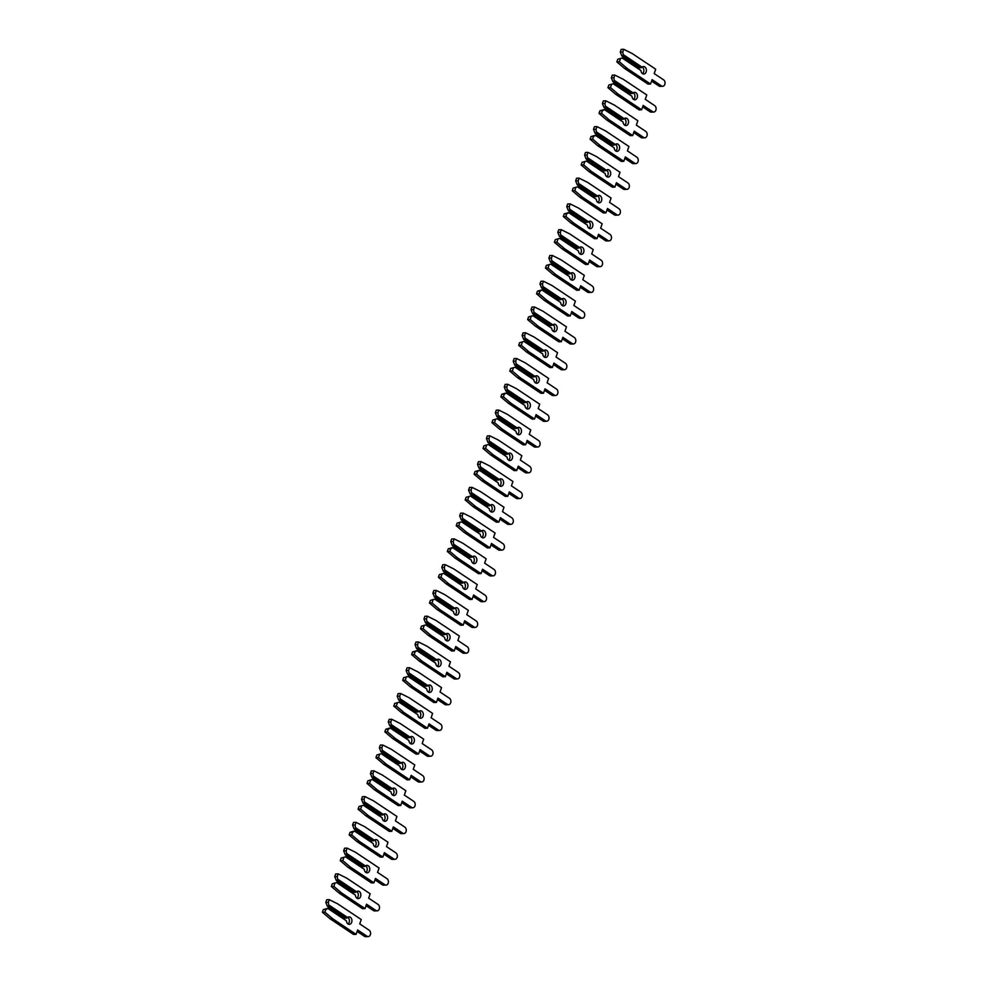 <?xml version="1.0" encoding="UTF-8"?>
<svg xmlns="http://www.w3.org/2000/svg" width="986" height="986" viewBox="0 0 986 986"><rect width="100%" height="100%" fill="white"/><g stroke="black" fill="none" stroke-linecap="round" stroke-linejoin="round"><path stroke-width="1.48" d="M642.268 67.023A3.734 2.748 -92.1 0 1 642.28 67.036A3.734 2.748 -92.1 0 1 643.858 70.289A3.734 2.748 -92.1 0 1 642.515 73.654A3.734 2.748 -92.1 0 1 640.925 70.524L622.647 57.854L617.766 59.259L616.854 61.908L624.582 68.478L648.024 84.106L650.563 84.007L652.079 79.632L661.507 85.918A3.377 2.477 87.9 0 0 662.678 86.263A3.377 2.477 87.9 0 0 664.995 83.613A3.377 2.477 87.9 0 0 663.603 79.854L654.186 73.58L655.702 69.193L632.26 53.564L623.719 49.3L622.807 51.95L623.312 55.919L621.846 55.968L620.268 52.048L622.807 51.95M623.312 55.919L641.073 67.751L642.083 67.184A3.734 2.748 -92.1 0 1 643.525 66.555A3.734 2.748 -92.1 0 1 644.819 66.937A3.734 2.748 -92.1 0 1 646.36 71.091A3.734 2.748 -92.1 0 1 643.796 74.024A3.734 2.748 -92.1 0 1 642.502 73.642M641.073 67.751L639.606 67.812L621.846 55.968M623.719 49.3L621.18 49.399L620.268 52.048M651.586 81.086L658.968 86.004A3.377 2.477 87.9 0 0 660.139 86.361L662.678 86.263M622.647 57.854L617.766 59.259M623.571 54.834L642.083 67.184M640.925 70.524L622.412 58.186M620.305 59.16L619.393 61.81L627.121 68.391L650.563 84.007M619.393 61.81L616.854 61.908M627.121 68.391L624.582 68.478M633.345 92.795A3.734 2.748 -92.1 0 1 633.357 92.807A3.734 2.748 -92.1 0 1 634.935 96.061A3.734 2.748 -92.1 0 1 633.591 99.413A3.734 2.748 -92.1 0 1 632.001 96.295L613.723 83.613L608.843 85.03L607.931 87.68L615.658 94.249L639.101 109.877L641.639 109.779L643.168 105.403L652.584 111.677A3.377 2.477 87.9 0 0 653.755 112.034A3.377 2.477 87.9 0 0 656.072 109.384A3.377 2.477 87.9 0 0 654.679 105.625L645.263 99.339L646.779 94.964L623.337 79.336L614.796 75.072L613.884 77.721L614.389 81.69L612.922 81.739L611.345 77.808L613.884 77.721M614.389 81.69L632.149 93.522L633.16 92.943A3.734 2.748 -92.1 0 1 634.602 92.327A3.734 2.748 -92.1 0 1 635.896 92.709A3.734 2.748 -92.1 0 1 637.437 96.862A3.734 2.748 -92.1 0 1 634.873 99.796A3.734 2.748 -92.1 0 1 633.579 99.413M632.149 93.522L630.683 93.584L612.922 81.739M614.796 75.072L612.257 75.158L611.345 77.808M642.662 106.845L650.045 111.775A3.377 2.477 87.9 0 0 651.228 112.121L653.755 112.034M613.723 83.613L608.843 85.03M614.648 80.606L633.16 92.943M632.001 96.295L613.489 83.958M611.382 84.932L610.47 87.581L618.197 94.151L641.639 109.779M610.47 87.581L607.931 87.68M618.197 94.151L615.658 94.249M624.421 118.566A3.734 2.748 -92.1 0 1 624.434 118.566A3.734 2.748 -92.1 0 1 626.011 121.833A3.734 2.748 -92.1 0 1 624.668 125.185M605.466 107.449L623.226 119.294L624.237 118.714A3.734 2.748 -92.1 0 1 625.679 118.086A3.734 2.748 -92.1 0 1 626.973 118.48A3.734 2.748 -92.1 0 1 628.513 122.634A3.734 2.748 -92.1 0 1 625.95 125.567A3.734 2.748 -92.1 0 1 624.656 125.173A3.734 2.748 -92.1 0 1 623.078 122.067L604.8 109.384L599.919 110.789L599.007 113.439L606.735 120.021L630.177 135.637L632.716 135.55L634.245 131.163L643.661 137.448A3.377 2.477 87.9 0 0 644.844 137.793A3.377 2.477 87.9 0 0 647.149 135.144A3.377 2.477 87.9 0 0 645.756 131.397L636.34 125.111L637.856 120.736L614.414 105.108L605.872 100.831L604.96 103.481L605.466 107.449L603.999 107.511L602.421 103.579L604.96 103.481M623.226 119.294L621.759 119.343L603.999 107.511M605.872 100.831L603.333 100.929L602.421 103.579M633.739 132.617L641.122 137.547A3.377 2.477 87.9 0 0 642.305 137.892L644.844 137.793M604.8 109.384L602.458 110.703L599.919 110.789M605.724 106.377L624.237 118.714M623.078 122.067L604.566 109.729M602.458 110.703L601.546 113.353L609.274 119.922L632.716 135.55M601.546 113.353L599.007 113.439M609.274 119.922L606.735 120.021M615.498 144.326A3.734 2.748 -92.1 0 1 615.51 144.338A3.734 2.748 -92.1 0 1 617.1 147.592A3.734 2.748 -92.1 0 1 615.745 150.957M596.542 133.221L614.303 145.065L615.313 144.486A3.734 2.748 -92.1 0 1 616.755 143.857A3.734 2.748 -92.1 0 1 618.049 144.239A3.734 2.748 -92.1 0 1 619.59 148.393A3.734 2.748 -92.1 0 1 617.026 151.326A3.734 2.748 -92.1 0 1 615.732 150.944A3.734 2.748 -92.1 0 1 614.155 147.838L595.877 135.156L590.996 136.561L590.084 139.211L597.812 145.78L621.266 161.408L623.793 161.322L625.321 156.934L634.737 163.22A3.377 2.477 87.9 0 0 635.921 163.565A3.377 2.477 87.9 0 0 638.225 160.915A3.377 2.477 87.9 0 0 636.833 157.168L627.416 150.883L628.932 146.495L605.49 130.879L596.949 126.602L596.037 129.252L596.542 133.221L595.076 133.283L593.498 129.351L596.037 129.252M614.303 145.065L612.836 145.115L595.076 133.283M596.949 126.602L594.41 126.701L593.498 129.351M624.816 158.389L632.199 163.306A3.377 2.477 87.9 0 0 633.382 163.664L635.921 163.565M595.877 135.156L593.535 136.475L590.996 136.561M596.801 132.149L615.313 144.486M614.155 147.838L595.643 135.489M593.535 136.475L592.623 139.112L600.351 145.694L623.793 161.322M592.623 139.112L590.084 139.211M600.351 145.694L597.812 145.78M606.575 170.097A3.734 2.748 -92.1 0 1 606.587 170.11A3.734 2.748 -92.1 0 1 608.177 173.363A3.734 2.748 -92.1 0 1 606.821 176.716A3.734 2.748 -92.1 0 1 605.231 173.598L586.953 160.928L582.073 162.333L581.161 164.982L588.889 171.552L612.343 187.18L614.882 187.081L616.398 182.706L625.814 188.992A3.377 2.477 87.9 0 0 626.997 189.337A3.377 2.477 87.9 0 0 629.302 186.687A3.377 2.477 87.9 0 0 627.909 182.928L618.493 176.654L620.009 172.267L596.567 156.638L588.026 152.374L587.114 155.024L587.619 158.992L586.165 159.042L584.575 155.11L587.114 155.024M587.619 158.992L605.379 170.824L606.39 170.245A3.734 2.748 -92.1 0 1 607.832 169.629A3.734 2.748 -92.1 0 1 609.126 170.011A3.734 2.748 -92.1 0 1 610.667 174.165A3.734 2.748 -92.1 0 1 608.103 177.098A3.734 2.748 -92.1 0 1 606.809 176.716M605.379 170.824L603.925 170.886L586.165 159.042M588.026 152.374L585.487 152.46L584.575 155.11M615.893 184.16L623.275 189.078A3.377 2.477 87.9 0 0 624.458 189.435L626.997 189.337M586.953 160.928L582.073 162.333M587.878 157.908L606.39 170.245M605.231 173.598L586.719 161.26M584.612 162.234L583.7 164.884L591.427 171.453L614.882 187.081M583.7 164.884L581.161 164.982M591.427 171.453L588.889 171.552M597.652 195.869A3.734 2.748 -92.1 0 1 597.664 195.869A3.734 2.748 -92.1 0 1 599.254 199.135A3.734 2.748 -92.1 0 1 597.898 202.487A3.734 2.748 -92.1 0 1 596.308 199.369L578.03 186.687L573.149 188.104L572.237 190.754L579.965 197.323L603.42 212.951L605.959 212.853L607.475 208.477L616.891 214.751A3.377 2.477 87.9 0 0 618.074 215.108A3.377 2.477 87.9 0 0 620.379 212.446A3.377 2.477 87.9 0 0 618.986 208.699L609.57 202.413L611.086 198.038L587.644 182.41L579.102 178.146L578.19 180.795L578.696 184.764L577.241 184.813L575.651 180.882L578.19 180.795M578.696 184.764L596.456 196.596L597.467 196.017A3.734 2.748 -92.1 0 1 598.909 195.388A3.734 2.748 -92.1 0 1 600.203 195.783A3.734 2.748 -92.1 0 1 601.743 199.936A3.734 2.748 -92.1 0 1 599.18 202.869A3.734 2.748 -92.1 0 1 597.886 202.475M596.456 196.596L595.002 196.645L577.241 184.813M579.102 178.146L576.563 178.232L575.651 180.882M606.969 209.919L614.352 214.849A3.377 2.477 87.9 0 0 615.535 215.194L618.074 215.108M578.03 186.687L573.149 188.104M578.955 183.679L597.467 196.017M596.308 199.369L577.796 187.032M575.688 188.006L574.776 190.655L582.504 197.225L605.959 212.853M574.776 190.655L572.237 190.754M582.504 197.225L579.965 197.323M588.728 221.628A3.734 2.748 -92.1 0 1 588.741 221.64A3.734 2.748 -92.1 0 1 590.331 224.907A3.734 2.748 -92.1 0 1 588.975 228.259A3.734 2.748 -92.1 0 1 587.385 225.141L569.107 212.458L564.226 213.863L563.314 216.513L571.042 223.095L594.496 238.711L597.035 238.624L598.551 234.237L607.968 240.522A3.377 2.477 87.9 0 0 609.151 240.867A3.377 2.477 87.9 0 0 611.456 238.218A3.377 2.477 87.9 0 0 610.075 234.471L600.647 228.185L602.163 223.797L578.72 208.182L570.179 203.905L569.267 206.555L569.772 210.523L568.318 210.585L566.728 206.653L569.267 206.555M569.772 210.523L587.533 222.368L588.543 221.788A3.734 2.748 -92.1 0 1 589.985 221.16A3.734 2.748 -92.1 0 1 591.28 221.542A3.734 2.748 -92.1 0 1 592.82 225.695A3.734 2.748 -92.1 0 1 590.257 228.629A3.734 2.748 -92.1 0 1 588.962 228.247M587.533 222.368L586.078 222.417L568.318 210.585M570.179 203.905L567.64 204.003L566.728 206.653M598.046 235.691L605.429 240.621A3.377 2.477 87.9 0 0 606.612 240.966L609.151 240.867M569.107 212.458L566.765 213.777L564.226 213.863M570.031 209.451L588.543 221.788M587.385 225.141L568.873 212.791M566.765 213.777L565.853 216.427L573.581 222.996L597.035 238.624M565.853 216.427L563.314 216.513M573.581 222.996L571.042 223.095M579.805 247.4A3.734 2.748 -92.1 0 1 579.817 247.412A3.734 2.748 -92.1 0 1 581.407 250.666A3.734 2.748 -92.1 0 1 580.051 254.031M560.849 236.295L578.609 248.127L579.62 247.56A3.734 2.748 -92.1 0 1 581.062 246.931A3.734 2.748 -92.1 0 1 582.356 247.313A3.734 2.748 -92.1 0 1 583.897 251.467A3.734 2.748 -92.1 0 1 581.333 254.4A3.734 2.748 -92.1 0 1 580.039 254.018A3.734 2.748 -92.1 0 1 578.462 250.9L560.184 238.23L555.303 239.635L554.391 242.285L562.131 248.854L585.573 264.482L588.112 264.384L589.628 260.008L599.044 266.294A3.377 2.477 87.9 0 0 600.227 266.639A3.377 2.477 87.9 0 0 602.532 263.989A3.377 2.477 87.9 0 0 601.152 260.23L591.723 253.957L593.239 249.569L569.797 233.941L561.268 229.676L560.344 232.326L560.849 236.295L559.395 236.344L557.805 232.425L560.344 232.326M578.609 248.127L577.155 248.189L559.395 236.344M561.268 229.676L558.729 229.775L557.805 232.425M589.123 261.463L596.505 266.38A3.377 2.477 87.9 0 0 597.689 266.738L600.227 266.639M560.184 238.23L555.303 239.635M561.108 235.21L579.62 247.56M578.462 250.9L559.949 238.563M557.842 239.536L556.93 242.186L564.658 248.768L588.112 264.384M556.93 242.186L554.391 242.285M564.658 248.768L562.131 248.854M570.882 273.171A3.734 2.748 -92.1 0 1 570.894 273.184A3.734 2.748 -92.1 0 1 572.484 276.437A3.734 2.748 -92.1 0 1 571.128 279.79A3.734 2.748 -92.1 0 1 569.538 276.672L551.26 263.989L546.38 265.407L545.468 268.056L553.208 274.626L576.65 290.254L579.189 290.155L580.705 285.78L590.121 292.053A3.377 2.477 87.9 0 0 591.304 292.411A3.377 2.477 87.9 0 0 593.609 289.748A3.377 2.477 87.9 0 0 592.229 286.002L582.8 279.716L584.316 275.34L560.874 259.712L552.345 255.448L551.42 258.098L551.926 262.066L550.471 262.116L548.882 258.184L551.42 258.098M551.926 262.066L569.686 273.898L570.697 273.319A3.734 2.748 -92.1 0 1 572.139 272.703A3.734 2.748 -92.1 0 1 573.433 273.085A3.734 2.748 -92.1 0 1 574.974 277.239A3.734 2.748 -92.1 0 1 572.41 280.172A3.734 2.748 -92.1 0 1 571.116 279.777M569.686 273.898L568.232 273.96L550.471 262.116M552.345 255.448L549.806 255.534L548.882 258.184M580.199 287.222L587.582 292.152A3.377 2.477 87.9 0 0 588.765 292.497L591.304 292.411M551.26 263.989L546.38 265.407M552.185 260.982L570.697 273.319M569.538 276.672L551.026 264.334M548.919 265.308L548.006 267.958L555.747 274.527L579.189 290.155M548.006 267.958L545.468 268.056M555.747 274.527L553.208 274.626M561.958 298.943A3.734 2.748 -92.1 0 1 561.971 298.943A3.734 2.748 -92.1 0 1 563.561 302.209A3.734 2.748 -92.1 0 1 562.205 305.561A3.734 2.748 -92.1 0 1 560.615 302.443L542.337 289.761L537.456 291.166L536.544 293.816L544.284 300.397L567.726 316.013L570.265 315.927L571.781 311.539L581.198 317.825A3.377 2.477 87.9 0 0 582.381 318.17A3.377 2.477 87.9 0 0 584.686 315.52A3.377 2.477 87.9 0 0 583.305 311.773L573.877 305.487L575.393 301.112L551.95 285.484L543.422 281.207L542.497 283.857L543.003 287.826L541.548 287.887L539.958 283.956L542.497 283.857M543.003 287.826L560.763 299.67L561.774 299.091A3.734 2.748 -92.1 0 1 563.216 298.462A3.734 2.748 -92.1 0 1 564.51 298.857A3.734 2.748 -92.1 0 1 566.05 302.998A3.734 2.748 -92.1 0 1 563.487 305.943A3.734 2.748 -92.1 0 1 562.193 305.549M560.763 299.67L559.308 299.719L541.548 287.887M543.422 281.207L540.883 281.306L539.958 283.956M571.276 312.993L578.659 317.923A3.377 2.477 87.9 0 0 579.842 318.268L582.381 318.17M542.337 289.761L539.995 291.08L537.456 291.166M543.261 286.753L561.774 299.091M560.615 302.443L542.103 290.106M539.995 291.08L539.083 293.729L546.823 300.299L570.265 315.927M539.083 293.729L536.544 293.816M546.823 300.299L544.284 300.397M553.035 324.702A3.734 2.748 -92.1 0 1 553.047 324.714A3.734 2.748 -92.1 0 1 554.637 327.968A3.734 2.748 -92.1 0 1 553.282 331.333M534.092 313.597L551.852 325.429L552.85 324.862A3.734 2.748 -92.1 0 1 554.292 324.234A3.734 2.748 -92.1 0 1 555.586 324.616A3.734 2.748 -92.1 0 1 557.127 328.769A3.734 2.748 -92.1 0 1 554.563 331.703A3.734 2.748 -92.1 0 1 553.269 331.321A3.734 2.748 -92.1 0 1 551.692 328.202L533.414 315.532L528.533 316.937L527.621 319.587L535.361 326.156L558.803 341.785L561.342 341.686L562.858 337.311L572.274 343.596A3.377 2.477 87.9 0 0 573.458 343.941A3.377 2.477 87.9 0 0 575.762 341.292A3.377 2.477 87.9 0 0 574.382 337.532L564.953 331.259L566.469 326.871L543.027 311.256L534.498 306.979L533.574 309.629L534.092 313.597L532.625 313.647L531.035 309.727L533.574 309.629M551.852 325.429L550.385 325.491L532.625 313.647M534.498 306.979L531.959 307.077L531.035 309.727M562.353 338.765L569.748 343.683A3.377 2.477 87.9 0 0 570.919 344.04L573.458 343.941M533.414 315.532L528.533 316.937M534.338 312.513L552.85 324.862M551.692 328.202L533.179 315.865M531.072 316.839L530.16 319.489L537.9 326.07L561.342 341.686M530.16 319.489L527.621 319.587M537.9 326.07L535.361 326.156M544.112 350.474A3.734 2.748 -92.1 0 1 544.124 350.486A3.734 2.748 -92.1 0 1 545.714 353.74A3.734 2.748 -92.1 0 1 544.358 357.092A3.734 2.748 -92.1 0 1 542.768 353.974L524.49 341.304L519.61 342.709L518.698 345.359L526.438 351.928L549.88 367.556L552.419 367.458L553.935 363.082L563.363 369.356A3.377 2.477 87.9 0 0 564.534 369.713A3.377 2.477 87.9 0 0 566.839 367.063A3.377 2.477 87.9 0 0 565.459 363.304L556.03 357.018L557.546 352.643L534.104 337.015L525.575 332.75L524.651 335.4L525.168 339.369L523.702 339.418L522.112 335.486L524.651 335.4M525.168 339.369L542.929 351.201L543.927 350.622A3.734 2.748 -92.1 0 1 545.369 350.005A3.734 2.748 -92.1 0 1 546.663 350.387A3.734 2.748 -92.1 0 1 548.204 354.541A3.734 2.748 -92.1 0 1 545.652 357.474A3.734 2.748 -92.1 0 1 544.346 357.092M542.929 351.201L541.462 351.262L523.702 339.418M525.575 332.75L523.036 332.837L522.112 335.486M553.429 364.537L560.824 369.454A3.377 2.477 87.9 0 0 561.995 369.799L564.534 369.713M524.49 341.304L519.61 342.709M525.415 338.284L543.927 350.622M542.768 353.974L524.256 341.637M522.149 342.61L521.237 345.26L528.977 351.829L552.419 367.458M521.237 345.26L518.698 345.359M528.977 351.829L526.438 351.928M535.188 376.245A3.734 2.748 -92.1 0 1 535.201 376.245A3.734 2.748 -92.1 0 1 536.791 379.511A3.734 2.748 -92.1 0 1 535.435 382.864M516.245 365.128L534.005 376.972L535.016 376.393A3.734 2.748 -92.1 0 1 536.446 375.765A3.734 2.748 -92.1 0 1 537.74 376.159A3.734 2.748 -92.1 0 1 539.28 380.313A3.734 2.748 -92.1 0 1 536.729 383.246A3.734 2.748 -92.1 0 1 535.423 382.851A3.734 2.748 -92.1 0 1 533.845 379.746L515.567 367.063L510.699 368.481L509.774 371.13L517.514 377.7L540.957 393.328L543.496 393.229L545.011 388.841L554.44 395.127A3.377 2.477 87.9 0 0 555.611 395.485A3.377 2.477 87.9 0 0 557.916 392.822A3.377 2.477 87.9 0 0 556.535 389.076L547.107 382.79L548.623 378.414L525.181 362.786L516.652 358.51L515.727 361.159L516.245 365.128L514.778 365.19L513.188 361.258L515.727 361.159M534.005 376.972L532.539 377.022L514.778 365.19M516.652 358.51L514.113 358.608L513.188 361.258M544.506 390.296L551.901 395.226A3.377 2.477 87.9 0 0 553.072 395.571L555.611 395.485M515.567 367.063L510.699 368.481M516.491 364.056L535.016 376.393M533.845 379.746L515.333 367.408M513.225 368.382L512.313 371.032L520.053 377.601L543.496 393.229M512.313 371.032L509.774 371.13M520.053 377.601L517.514 377.7M526.265 402.005A3.734 2.748 -92.1 0 1 526.277 402.017A3.734 2.748 -92.1 0 1 527.867 405.271A3.734 2.748 -92.1 0 1 526.512 408.635A3.734 2.748 -92.1 0 1 524.922 405.517L506.644 392.835L501.775 394.24L500.851 396.89L508.591 403.459L532.033 419.087L534.572 419.001L536.088 414.613L545.517 420.899A3.377 2.477 87.9 0 0 546.688 421.244A3.377 2.477 87.9 0 0 548.992 418.594A3.377 2.477 87.9 0 0 547.612 414.847L538.183 408.561L539.699 404.174L516.257 388.558L507.728 384.281L506.804 386.931L507.322 390.9L505.855 390.961L504.265 387.03L506.804 386.931M507.322 390.9L525.082 402.744L526.093 402.165A3.734 2.748 -92.1 0 1 527.522 401.536A3.734 2.748 -92.1 0 1 528.816 401.918A3.734 2.748 -92.1 0 1 530.357 406.072A3.734 2.748 -92.1 0 1 527.806 409.005A3.734 2.748 -92.1 0 1 526.499 408.623M525.082 402.744L523.615 402.793L505.855 390.961M507.728 384.281L505.189 384.38L504.265 387.03M535.583 416.067L542.978 420.997A3.377 2.477 87.9 0 0 544.149 421.342L546.688 421.244M506.644 392.835L504.314 394.154L501.775 394.24M507.568 389.827L526.093 402.165M524.922 405.517L506.41 393.167M504.314 394.154L503.39 396.803L511.13 403.373L534.572 419.001M503.39 396.803L500.851 396.89M511.13 403.373L508.591 403.459M517.342 427.776A3.734 2.748 -92.1 0 1 517.354 427.788A3.734 2.748 -92.1 0 1 518.944 431.042A3.734 2.748 -92.1 0 1 517.588 434.395A3.734 2.748 -92.1 0 1 515.998 431.276L497.72 418.606L492.852 420.011L491.928 422.661L499.668 429.23L523.11 444.859L525.649 444.76L527.165 440.385L536.594 446.67A3.377 2.477 87.9 0 0 537.764 447.015A3.377 2.477 87.9 0 0 540.069 444.366A3.377 2.477 87.9 0 0 538.689 440.606L529.26 434.333L530.776 429.945L507.334 414.317L498.805 410.053L497.881 412.703L498.398 416.671L496.932 416.721L495.342 412.801L497.881 412.703M498.398 416.671L516.159 428.503L517.169 427.936A3.734 2.748 -92.1 0 1 518.599 427.308A3.734 2.748 -92.1 0 1 519.893 427.69A3.734 2.748 -92.1 0 1 521.434 431.843A3.734 2.748 -92.1 0 1 518.882 434.777A3.734 2.748 -92.1 0 1 517.576 434.395M516.159 428.503L514.692 428.565L496.932 416.721M498.805 410.053L496.266 410.151L495.342 412.801M526.66 441.839L534.055 446.757A3.377 2.477 87.9 0 0 535.225 447.114L537.764 447.015M497.72 418.606L492.852 420.011M498.645 415.587L517.169 427.936M515.998 431.276L497.486 418.939M495.391 419.913L494.467 422.563L502.207 429.132L525.649 444.76M494.467 422.563L491.928 422.661M502.207 429.132L499.668 429.23M508.419 453.548A3.734 2.748 -92.1 0 1 508.431 453.548A3.734 2.748 -92.1 0 1 510.021 456.814A3.734 2.748 -92.1 0 1 508.665 460.166A3.734 2.748 -92.1 0 1 507.075 457.048L488.797 444.366L483.929 445.783L483.004 448.433L490.745 455.002L514.187 470.63L516.726 470.532L518.242 466.156L527.67 472.43A3.377 2.477 87.9 0 0 528.841 472.787A3.377 2.477 87.9 0 0 531.146 470.125A3.377 2.477 87.9 0 0 529.765 466.378L520.337 460.092L521.853 455.717L498.411 440.089L489.882 435.824L488.957 438.474L489.475 442.443L488.008 442.492L486.418 438.56L488.957 438.474M489.475 442.443L507.235 454.275L508.246 453.696A3.734 2.748 -92.1 0 1 509.676 453.067A3.734 2.748 -92.1 0 1 510.97 453.461A3.734 2.748 -92.1 0 1 512.51 457.615A3.734 2.748 -92.1 0 1 509.959 460.548A3.734 2.748 -92.1 0 1 508.653 460.154M507.235 454.275L505.769 454.324L488.008 442.492M489.882 435.824L487.343 435.911L486.418 438.56M517.736 467.598L525.131 472.528A3.377 2.477 87.9 0 0 526.302 472.873L528.841 472.787M488.797 444.366L483.929 445.783M489.722 441.358L508.246 453.696M507.075 457.048L488.563 444.711M486.468 445.684L485.543 448.334L493.283 454.903L516.726 470.532M485.543 448.334L483.004 448.433M493.283 454.903L490.745 455.002M499.495 479.307A3.734 2.748 -92.1 0 1 499.52 479.319A3.734 2.748 -92.1 0 1 501.098 482.585A3.734 2.748 -92.1 0 1 499.742 485.938A3.734 2.748 -92.1 0 1 498.164 482.82L479.874 470.137L475.005 471.542L474.081 474.192L481.821 480.774L505.263 496.389L507.802 496.303L509.318 491.915L518.747 498.201A3.377 2.477 87.9 0 0 519.918 498.546A3.377 2.477 87.9 0 0 522.223 495.896A3.377 2.477 87.9 0 0 520.842 492.15L511.414 485.864L512.93 481.488L489.487 465.86L480.958 461.584L480.034 464.233L480.552 468.202L479.085 468.264L477.495 464.332L480.034 464.233M480.552 468.202L498.312 480.046L499.323 479.467A3.734 2.748 -92.1 0 1 500.752 478.839A3.734 2.748 -92.1 0 1 502.059 479.233A3.734 2.748 -92.1 0 1 503.587 483.374A3.734 2.748 -92.1 0 1 501.036 486.308A3.734 2.748 -92.1 0 1 499.729 485.925M498.312 480.046L496.845 480.096L479.085 468.264M480.958 461.584L478.42 461.682L477.495 464.332M508.813 493.37L516.208 498.3A3.377 2.477 87.9 0 0 517.379 498.645L519.918 498.546M479.874 470.137L477.544 471.456L475.005 471.542M480.798 467.13L499.323 479.467M498.164 482.82L479.64 470.47M477.544 471.456L476.62 474.106L484.36 480.675L507.802 496.303M476.62 474.106L474.081 474.192M484.36 480.675L481.821 480.774M490.572 505.078A3.734 2.748 -92.1 0 1 490.597 505.091A3.734 2.748 -92.1 0 1 492.174 508.345A3.734 2.748 -92.1 0 1 490.818 511.709M471.628 493.974L489.389 505.806L490.399 505.239A3.734 2.748 -92.1 0 1 491.829 504.61A3.734 2.748 -92.1 0 1 493.136 504.992A3.734 2.748 -92.1 0 1 494.664 509.146A3.734 2.748 -92.1 0 1 492.113 512.079A3.734 2.748 -92.1 0 1 490.806 511.697A3.734 2.748 -92.1 0 1 489.241 508.579L470.951 495.909L466.082 497.314L465.158 499.964L472.898 506.533L496.34 522.161L498.879 522.062L500.395 517.687L509.824 523.973A3.377 2.477 87.9 0 0 510.995 524.318A3.377 2.477 87.9 0 0 513.299 521.668A3.377 2.477 87.9 0 0 511.919 517.909L502.49 511.635L504.006 507.248L480.564 491.62L472.035 487.355L471.111 490.005L471.628 493.974L470.162 494.023L468.572 490.104L471.111 490.005M489.389 505.806L487.922 505.867L470.162 494.023M472.035 487.355L469.496 487.454L468.572 490.104M499.89 519.141L507.285 524.059A3.377 2.477 87.9 0 0 508.456 524.416L510.995 524.318M470.951 495.909L466.082 497.314M471.875 492.889L490.399 505.239M489.241 508.579L470.716 496.241M468.621 497.215L467.697 499.865L475.437 506.447L498.879 522.062M467.697 499.865L465.158 499.964M475.437 506.447L472.898 506.533M481.649 530.85A3.734 2.748 -92.1 0 1 481.673 530.862A3.734 2.748 -92.1 0 1 483.251 534.116A3.734 2.748 -92.1 0 1 481.895 537.469A3.734 2.748 -92.1 0 1 480.318 534.35L462.027 521.668L457.159 523.085L456.235 525.735L463.975 532.304L487.417 547.933L489.956 547.834L491.472 543.459L500.9 549.732A3.377 2.477 87.9 0 0 502.071 550.089A3.377 2.477 87.9 0 0 504.376 547.44A3.377 2.477 87.9 0 0 502.996 543.68L493.567 537.395L495.083 533.019L471.641 517.391L463.112 513.127L462.188 515.777L462.705 519.745L461.238 519.795L459.649 515.863L462.188 515.777M462.705 519.745L480.465 531.577L481.476 530.998A3.734 2.748 -92.1 0 1 482.906 530.382A3.734 2.748 -92.1 0 1 484.212 530.764A3.734 2.748 -92.1 0 1 485.741 534.917A3.734 2.748 -92.1 0 1 483.189 537.851A3.734 2.748 -92.1 0 1 481.883 537.469M480.465 531.577L478.999 531.639L461.238 519.795M463.112 513.127L460.573 513.213L459.649 515.863M490.966 544.901L498.361 549.831A3.377 2.477 87.9 0 0 499.532 550.176L502.071 550.089M462.027 521.668L457.159 523.085M462.964 518.661L481.476 530.998M480.318 534.35L461.793 522.013M459.698 522.987L458.773 525.637L466.514 532.206L489.956 547.834M458.773 525.637L456.235 525.735M466.514 532.206L463.975 532.304M472.725 556.622A3.734 2.748 -92.1 0 1 472.75 556.622A3.734 2.748 -92.1 0 1 474.328 559.888A3.734 2.748 -92.1 0 1 472.972 563.24A3.734 2.748 -92.1 0 1 471.394 560.122L453.104 547.44L448.236 548.845L447.311 551.494L455.051 558.076L478.493 573.692L481.032 573.605L482.548 569.218L491.977 575.504A3.377 2.477 87.9 0 0 493.148 575.849A3.377 2.477 87.9 0 0 495.453 573.199A3.377 2.477 87.9 0 0 494.072 569.452L484.644 563.166L486.16 558.791L462.717 543.163L454.189 538.886L453.264 541.536L453.782 545.505L452.315 545.566L450.725 541.634L453.264 541.536M453.782 545.505L471.542 557.349L472.553 556.77A3.734 2.748 -92.1 0 1 473.983 556.141A3.734 2.748 -92.1 0 1 475.289 556.535A3.734 2.748 -92.1 0 1 476.817 560.689A3.734 2.748 -92.1 0 1 474.266 563.622A3.734 2.748 -92.1 0 1 472.96 563.228M471.542 557.349L470.075 557.398L452.315 545.566M454.189 538.886L451.65 538.985L450.725 541.634M482.043 570.672L489.438 575.602A3.377 2.477 87.9 0 0 490.609 575.947L493.148 575.849M453.104 547.44L450.775 548.758L448.236 548.845M454.041 544.432L472.553 556.77M471.394 560.122L452.87 547.785M450.775 548.758L449.85 551.408L457.59 557.977L481.032 573.605M449.85 551.408L447.311 551.494M457.59 557.977L455.051 558.076M463.814 582.381A3.734 2.748 -92.1 0 1 463.827 582.393A3.734 2.748 -92.1 0 1 465.404 585.647A3.734 2.748 -92.1 0 1 464.061 589.012A3.734 2.748 -92.1 0 1 462.471 585.894L444.193 573.211L439.312 574.616L438.388 577.266L446.128 583.835L469.57 599.463L472.109 599.377L473.625 594.989L483.054 601.275A3.377 2.477 87.9 0 0 484.225 601.62A3.377 2.477 87.9 0 0 486.529 598.97A3.377 2.477 87.9 0 0 485.149 595.224L475.72 588.938L477.236 584.55L453.794 568.934L445.265 564.658L444.341 567.307L444.859 571.276L443.392 571.338L441.802 567.406L444.341 567.307M444.859 571.276L462.619 583.12L463.63 582.541A3.734 2.748 -92.1 0 1 465.059 581.913A3.734 2.748 -92.1 0 1 466.366 582.295A3.734 2.748 -92.1 0 1 467.894 586.448A3.734 2.748 -92.1 0 1 465.343 589.381A3.734 2.748 -92.1 0 1 464.036 588.999M462.619 583.12L461.152 583.17L443.392 571.338M445.265 564.658L442.726 564.756L441.802 567.406M473.12 596.444L480.515 601.361A3.377 2.477 87.9 0 0 481.686 601.719L484.225 601.62M444.193 573.211L439.312 574.616M445.117 570.204L463.63 582.541M462.471 585.894L443.946 573.544M441.851 574.518L440.927 577.167L448.667 583.749L472.109 599.377M440.927 577.167L438.388 577.266M448.667 583.749L446.128 583.835M454.891 608.152A3.734 2.748 -92.1 0 1 454.903 608.165A3.734 2.748 -92.1 0 1 456.481 611.419A3.734 2.748 -92.1 0 1 455.138 614.771M435.935 597.048L453.696 608.88L454.706 608.3A3.734 2.748 -92.1 0 1 456.136 607.684A3.734 2.748 -92.1 0 1 457.442 608.066A3.734 2.748 -92.1 0 1 458.971 612.22A3.734 2.748 -92.1 0 1 456.419 615.153A3.734 2.748 -92.1 0 1 455.113 614.771A3.734 2.748 -92.1 0 1 453.548 611.653L435.27 598.983L430.389 600.388L429.465 603.038L437.205 609.607L460.647 625.235L463.186 625.136L464.702 620.761L474.13 627.047A3.377 2.477 87.9 0 0 475.301 627.392A3.377 2.477 87.9 0 0 477.606 624.742A3.377 2.477 87.9 0 0 476.226 620.983L466.797 614.697L468.313 610.322L444.871 594.694L436.342 590.429L435.418 593.079L435.935 597.048L434.469 597.097L432.879 593.165L435.418 593.079M453.696 608.88L452.229 608.941L434.469 597.097M436.342 590.429L433.803 590.515L432.879 593.165M464.196 622.215L471.591 627.133A3.377 2.477 87.9 0 0 472.762 627.49L475.301 627.392M435.27 598.983L430.389 600.388M436.194 595.963L454.706 608.3M453.548 611.653L435.023 599.315M432.928 600.289L432.004 602.939L439.744 609.508L463.186 625.136M432.004 602.939L429.465 603.038M439.744 609.508L437.205 609.607M445.968 633.924A3.734 2.748 -92.1 0 1 445.98 633.924A3.734 2.748 -92.1 0 1 447.558 637.19A3.734 2.748 -92.1 0 1 446.214 640.543M427.012 622.819L444.772 634.651L445.783 634.072A3.734 2.748 -92.1 0 1 447.213 633.443A3.734 2.748 -92.1 0 1 448.519 633.838A3.734 2.748 -92.1 0 1 450.047 637.991A3.734 2.748 -92.1 0 1 447.496 640.925A3.734 2.748 -92.1 0 1 446.19 640.53A3.734 2.748 -92.1 0 1 444.624 637.424L426.346 624.742L421.466 626.159L420.541 628.809L428.281 635.378L451.724 651.007L454.263 650.908L455.779 646.533L465.207 652.806A3.377 2.477 87.9 0 0 466.378 653.163A3.377 2.477 87.9 0 0 468.683 650.501A3.377 2.477 87.9 0 0 467.302 646.754L457.874 640.469L459.39 636.093L435.948 620.465L427.419 616.201L426.494 618.851L427.012 622.819L425.545 622.869L423.968 618.937L426.494 618.851M444.772 634.651L443.306 634.701L425.545 622.869M427.419 616.201L424.88 616.287L423.968 618.937M455.273 647.975L462.668 652.905A3.377 2.477 87.9 0 0 463.839 653.25L466.378 653.163M426.346 624.742L421.466 626.159M427.271 621.735L445.783 634.072M444.624 637.424L426.112 625.087M424.005 626.061L423.08 628.711L430.82 635.28L454.263 650.908M423.08 628.711L420.541 628.809M430.82 635.28L428.281 635.378M437.045 659.683A3.734 2.748 -92.1 0 1 437.057 659.696A3.734 2.748 -92.1 0 1 438.634 662.962A3.734 2.748 -92.1 0 1 437.291 666.314A3.734 2.748 -92.1 0 1 435.701 663.196L417.423 650.513L412.542 651.919L411.618 654.568L419.358 661.15L442.8 676.766L445.339 676.679L446.855 672.292L456.284 678.578A3.377 2.477 87.9 0 0 457.455 678.923A3.377 2.477 87.9 0 0 459.772 676.273A3.377 2.477 87.9 0 0 458.379 672.526L448.95 666.24L450.466 661.852L427.024 646.237L418.495 641.96L417.583 644.61L418.089 648.578L416.622 648.64L415.044 644.708L417.583 644.61M418.089 648.578L435.849 660.423L436.86 659.844A3.734 2.748 -92.1 0 1 438.289 659.215A3.734 2.748 -92.1 0 1 439.596 659.597A3.734 2.748 -92.1 0 1 441.124 663.751A3.734 2.748 -92.1 0 1 438.573 666.684A3.734 2.748 -92.1 0 1 437.266 666.302M435.849 660.423L434.382 660.472L416.622 648.64M418.495 641.96L415.956 642.059L415.044 644.708M446.35 673.746L453.745 678.676A3.377 2.477 87.9 0 0 454.916 679.021L457.455 678.923M417.423 650.513L415.081 651.832L412.542 651.919M418.347 647.506L436.86 659.844M435.701 663.196L417.189 650.846M415.081 651.832L414.157 654.482L421.897 661.051L445.339 676.679M414.157 654.482L411.618 654.568M421.897 661.051L419.358 661.15M428.121 685.455A3.734 2.748 -92.1 0 1 428.134 685.467A3.734 2.748 -92.1 0 1 429.711 688.721A3.734 2.748 -92.1 0 1 428.368 692.086M409.165 674.35L426.926 686.182L427.936 685.615A3.734 2.748 -92.1 0 1 429.366 684.987A3.734 2.748 -92.1 0 1 430.672 685.369A3.734 2.748 -92.1 0 1 432.201 689.522A3.734 2.748 -92.1 0 1 429.649 692.455A3.734 2.748 -92.1 0 1 428.343 692.073A3.734 2.748 -92.1 0 1 426.778 688.955L408.5 676.285L403.619 677.69L402.695 680.34L410.435 686.909L433.877 702.537L436.416 702.439L437.932 698.063L447.361 704.349A3.377 2.477 87.9 0 0 448.531 704.694A3.377 2.477 87.9 0 0 450.849 702.044A3.377 2.477 87.9 0 0 449.456 698.285L440.027 692.012L441.543 687.624L418.101 671.996L409.572 667.732L408.66 670.381L409.165 674.35L407.699 674.399L406.121 670.48L408.66 670.381M426.926 686.182L425.459 686.244L407.699 674.399M409.572 667.732L407.033 667.83L406.121 670.48M437.427 699.518L444.822 704.435A3.377 2.477 87.9 0 0 445.992 704.793L448.531 704.694M408.5 676.285L403.619 677.69M409.424 673.265L427.936 685.615M426.778 688.955L408.266 676.618M406.158 677.592L405.234 680.241L412.974 686.823L436.416 702.439M405.234 680.241L402.695 680.34M412.974 686.823L410.435 686.909M419.198 711.226A3.734 2.748 -92.1 0 1 419.21 711.239A3.734 2.748 -92.1 0 1 420.788 714.493A3.734 2.748 -92.1 0 1 419.444 717.845M400.242 700.122L418.002 711.954L419.013 711.374A3.734 2.748 -92.1 0 1 420.443 710.758A3.734 2.748 -92.1 0 1 421.749 711.14A3.734 2.748 -92.1 0 1 423.277 715.294A3.734 2.748 -92.1 0 1 420.726 718.227A3.734 2.748 -92.1 0 1 419.432 717.833A3.734 2.748 -92.1 0 1 417.854 714.727L399.576 702.044L394.696 703.462L393.771 706.112L401.512 712.681L424.954 728.309L427.493 728.21L429.009 723.835L438.437 730.108A3.377 2.477 87.9 0 0 439.608 730.466A3.377 2.477 87.9 0 0 441.925 727.804A3.377 2.477 87.9 0 0 440.532 724.057L431.104 717.771L432.62 713.396L409.178 697.768L400.649 693.503L399.737 696.153L400.242 700.122L398.775 700.171L397.198 696.239L399.737 696.153M418.002 711.954L416.536 712.003L398.775 700.171M400.649 693.503L398.11 693.589L397.198 696.239M428.503 725.277L435.898 730.207A3.377 2.477 87.9 0 0 437.069 730.552L439.608 730.466M399.576 702.044L394.696 703.462M400.501 699.037L419.013 711.374M417.854 714.727L399.342 702.389M397.235 703.363L396.31 706.013L404.05 712.582L427.493 728.21M396.31 706.013L393.771 706.112M404.05 712.582L401.512 712.681M410.275 736.998A3.734 2.748 -92.1 0 1 410.287 736.998A3.734 2.748 -92.1 0 1 411.865 740.264A3.734 2.748 -92.1 0 1 410.521 743.617M391.319 725.881L409.079 737.725L410.09 737.146A3.734 2.748 -92.1 0 1 411.519 736.517A3.734 2.748 -92.1 0 1 412.826 736.912A3.734 2.748 -92.1 0 1 414.354 741.053A3.734 2.748 -92.1 0 1 411.803 743.999A3.734 2.748 -92.1 0 1 410.509 743.604A3.734 2.748 -92.1 0 1 408.931 740.498L390.653 727.816L385.772 729.221L384.848 731.871L392.588 738.452L416.03 754.068L418.569 753.982L420.085 749.594L429.514 755.88A3.377 2.477 87.9 0 0 430.685 756.225A3.377 2.477 87.9 0 0 433.002 753.575A3.377 2.477 87.9 0 0 431.609 749.828L422.181 743.543L423.697 739.167L400.254 723.539L391.725 719.262L390.813 721.912L391.319 725.881L389.852 725.942L388.274 722.011L390.813 721.912M409.079 737.725L407.612 737.774L389.852 725.942M391.725 719.262L389.187 719.361L388.274 722.011M419.58 751.049L426.975 755.979A3.377 2.477 87.9 0 0 428.146 756.324L430.685 756.225M390.653 727.816L388.311 729.135L385.772 729.221M391.578 724.809L410.09 737.146M408.931 740.498L390.419 728.161M388.311 729.135L387.387 731.785L395.127 738.354L418.569 753.982M387.387 731.785L384.848 731.871M395.127 738.354L392.588 738.452M401.351 762.757A3.734 2.748 -92.1 0 1 401.364 762.77A3.734 2.748 -92.1 0 1 402.941 766.023A3.734 2.748 -92.1 0 1 401.598 769.388A3.734 2.748 -92.1 0 1 400.008 766.258L381.73 753.587L376.849 754.993L375.925 757.642L383.665 764.212L407.107 779.84L409.646 779.741L411.162 775.366L420.591 781.652A3.377 2.477 87.9 0 0 421.761 781.997A3.377 2.477 87.9 0 0 424.079 779.347A3.377 2.477 87.9 0 0 422.686 775.588L413.257 769.314L414.773 764.926L391.331 749.311L382.802 745.034L381.89 747.684L382.395 751.652L380.929 751.702L379.351 747.782L381.89 747.684M382.395 751.652L400.156 763.484L401.166 762.917A3.734 2.748 -92.1 0 1 402.596 762.289A3.734 2.748 -92.1 0 1 403.903 762.671A3.734 2.748 -92.1 0 1 405.431 766.825A3.734 2.748 -92.1 0 1 402.88 769.758A3.734 2.748 -92.1 0 1 401.585 769.376M400.156 763.484L398.689 763.546L380.929 751.702M382.802 745.034L380.263 745.133L379.351 747.782M410.657 776.82L418.052 781.738A3.377 2.477 87.9 0 0 419.223 782.095L421.761 781.997M381.73 753.587L376.849 754.993M382.654 750.568L401.166 762.917M400.008 766.258L381.496 753.92M379.388 754.894L378.464 757.544L386.204 764.125L409.646 779.741M378.464 757.544L375.925 757.642M386.204 764.125L383.665 764.212M392.428 788.529A3.734 2.748 -92.1 0 1 392.44 788.541A3.734 2.748 -92.1 0 1 394.018 791.795A3.734 2.748 -92.1 0 1 392.675 795.147A3.734 2.748 -92.1 0 1 391.085 792.029L372.807 779.359L367.926 780.764L367.014 783.414L374.742 789.983L398.184 805.611L400.723 805.513L402.239 801.137L411.667 807.411A3.377 2.477 87.9 0 0 412.838 807.768A3.377 2.477 87.9 0 0 415.155 805.118A3.377 2.477 87.9 0 0 413.763 801.359L404.334 795.073L405.85 790.698L382.408 775.07L373.879 770.805L372.967 773.455L373.472 777.424L372.005 777.473L370.428 773.542L372.967 773.455M373.472 777.424L391.232 789.256L392.243 788.677A3.734 2.748 -92.1 0 1 393.673 788.06A3.734 2.748 -92.1 0 1 394.979 788.443A3.734 2.748 -92.1 0 1 396.508 792.596A3.734 2.748 -92.1 0 1 393.956 795.529A3.734 2.748 -92.1 0 1 392.662 795.147M391.232 789.256L389.766 789.318L372.005 777.473M373.879 770.805L371.34 770.892L370.428 773.542M401.733 802.592L409.128 807.509A3.377 2.477 87.9 0 0 410.299 807.854L412.838 807.768M372.807 779.359L367.926 780.764M373.731 776.339L392.243 788.677M391.085 792.029L372.572 779.692M370.465 780.665L369.54 783.315L377.281 789.885L400.723 805.513M369.54 783.315L367.014 783.414M377.281 789.885L374.742 789.983M383.505 814.3A3.734 2.748 -92.1 0 1 383.517 814.3A3.734 2.748 -92.1 0 1 385.095 817.567A3.734 2.748 -92.1 0 1 383.751 820.919A3.734 2.748 -92.1 0 1 382.161 817.801L363.883 805.118L359.003 806.536L358.091 809.173L365.818 815.755L389.26 831.383L391.799 831.284L393.315 826.897L402.744 833.182A3.377 2.477 87.9 0 0 403.915 833.54A3.377 2.477 87.9 0 0 406.232 830.878A3.377 2.477 87.9 0 0 404.839 827.131L395.411 820.845L396.939 816.47L373.484 800.842L364.956 796.565L364.044 799.215L364.549 803.183L363.082 803.245L361.505 799.313L364.044 799.215M364.549 803.183L382.309 815.028L383.32 814.448A3.734 2.748 -92.1 0 1 384.75 813.82A3.734 2.748 -92.1 0 1 386.056 814.214A3.734 2.748 -92.1 0 1 387.584 818.368A3.734 2.748 -92.1 0 1 385.033 821.301A3.734 2.748 -92.1 0 1 383.739 820.907M382.309 815.028L380.842 815.077L363.082 803.245M364.956 796.565L362.417 796.663L361.505 799.313M392.822 828.351L400.205 833.281A3.377 2.477 87.9 0 0 401.376 833.626L403.915 833.54M363.883 805.118L359.003 806.536M364.808 802.111L383.32 814.448M382.161 817.801L363.649 805.463M361.542 806.437L360.63 809.087L368.357 815.656L391.799 831.284M360.63 809.087L358.091 809.173M368.357 815.656L365.818 815.755M374.581 840.06A3.734 2.748 -92.1 0 1 374.594 840.072A3.734 2.748 -92.1 0 1 376.171 843.326A3.734 2.748 -92.1 0 1 374.828 846.691A3.734 2.748 -92.1 0 1 373.238 843.572L354.96 830.89L350.079 832.295L349.167 834.945L356.895 841.514L380.337 857.142L382.876 857.056L384.392 852.668L393.821 858.954A3.377 2.477 87.9 0 0 394.992 859.299A3.377 2.477 87.9 0 0 397.309 856.649A3.377 2.477 87.9 0 0 395.916 852.902L386.487 846.617L388.016 842.229L364.561 826.613L356.032 822.336L355.12 824.986L355.626 828.955L354.159 829.016L352.581 825.085L355.12 824.986M355.626 828.955L373.386 840.799L374.397 840.22A3.734 2.748 -92.1 0 1 375.839 839.591A3.734 2.748 -92.1 0 1 377.133 839.973A3.734 2.748 -92.1 0 1 378.661 844.127A3.734 2.748 -92.1 0 1 376.11 847.06A3.734 2.748 -92.1 0 1 374.816 846.678M373.386 840.799L371.919 840.848L354.159 829.016M356.032 822.336L353.493 822.435L352.581 825.085M383.899 854.122L391.282 859.052A3.377 2.477 87.9 0 0 392.453 859.398L394.992 859.299M354.96 830.89L352.618 832.209L350.079 832.295M355.884 827.883L374.397 840.22M373.238 843.572L354.726 831.223M352.618 832.209L351.706 834.859L359.434 841.428L382.876 857.056M351.706 834.859L349.167 834.945M359.434 841.428L356.895 841.514M365.658 865.831A3.734 2.748 -92.1 0 1 365.67 865.844A3.734 2.748 -92.1 0 1 367.248 869.097A3.734 2.748 -92.1 0 1 365.905 872.45M346.702 854.726L364.463 866.558L365.473 865.991A3.734 2.748 -92.1 0 1 366.915 865.363A3.734 2.748 -92.1 0 1 368.209 865.745A3.734 2.748 -92.1 0 1 369.738 869.898A3.734 2.748 -92.1 0 1 367.186 872.832A3.734 2.748 -92.1 0 1 365.892 872.45A3.734 2.748 -92.1 0 1 364.315 869.332L346.037 856.661L341.156 858.067L340.244 860.716L347.972 867.286L371.414 882.914L373.953 882.815L375.469 878.44L384.897 884.725A3.377 2.477 87.9 0 0 386.068 885.071A3.377 2.477 87.9 0 0 388.385 882.421A3.377 2.477 87.9 0 0 386.993 878.662L377.564 872.388L379.092 868L355.638 852.372L347.109 848.108L346.197 850.758L346.702 854.726L345.236 854.776L343.658 850.856L346.197 850.758M364.463 866.558L362.996 866.62L345.236 854.776M347.109 848.108L344.57 848.207L343.658 850.856M374.976 879.894L382.358 884.812A3.377 2.477 87.9 0 0 383.529 885.169L386.068 885.071M346.037 856.661L341.156 858.067M346.961 853.642L365.473 865.991M364.315 869.332L345.803 856.994M343.695 857.968L342.783 860.618L350.511 867.187L373.953 882.815M342.783 860.618L340.244 860.716M350.511 867.187L347.972 867.286M356.735 891.603A3.734 2.748 -92.1 0 1 356.747 891.603A3.734 2.748 -92.1 0 1 358.325 894.869A3.734 2.748 -92.1 0 1 356.981 898.221M337.779 880.498L355.539 892.33L356.55 891.751A3.734 2.748 -92.1 0 1 357.992 891.122A3.734 2.748 -92.1 0 1 359.286 891.517A3.734 2.748 -92.1 0 1 360.814 895.67A3.734 2.748 -92.1 0 1 358.263 898.603A3.734 2.748 -92.1 0 1 356.969 898.209A3.734 2.748 -92.1 0 1 355.391 895.103L337.113 882.421L332.233 883.838L331.321 886.488L339.048 893.057L362.491 908.685L365.03 908.587L366.545 904.211L375.974 910.485A3.377 2.477 87.9 0 0 377.145 910.842A3.377 2.477 87.9 0 0 379.462 908.18A3.377 2.477 87.9 0 0 378.069 904.433L368.653 898.147L370.169 893.772L346.715 878.144L338.186 873.879L337.274 876.529L337.779 880.498L336.312 880.547L334.735 876.616L337.274 876.529M355.539 892.33L354.073 892.379L336.312 880.547M338.186 873.879L335.647 873.966L334.735 876.616M366.052 905.653L373.435 910.583A3.377 2.477 87.9 0 0 374.606 910.928L377.145 910.842M337.113 882.421L332.233 883.838M338.038 879.413L356.55 891.751M355.391 895.103L336.879 882.766M334.772 883.739L333.86 886.389L341.587 892.959L365.03 908.587M333.86 886.389L331.321 886.488M341.587 892.959L339.048 893.057M347.811 917.362A3.734 2.748 -92.1 0 1 347.824 917.374A3.734 2.748 -92.1 0 1 349.401 920.641A3.734 2.748 -92.1 0 1 348.058 923.993A3.734 2.748 -92.1 0 1 346.468 920.875L328.19 908.192L323.309 909.597L322.397 912.247L330.125 918.829L353.567 934.445L356.106 934.358L357.622 929.971L367.051 936.256A3.377 2.477 87.9 0 0 368.222 936.601A3.377 2.477 87.9 0 0 370.539 933.952A3.377 2.477 87.9 0 0 369.146 930.205L359.73 923.919L361.246 919.544L337.791 903.915L329.262 899.639L328.35 902.289L328.856 906.257L327.389 906.319L325.811 902.387L328.35 902.289M328.856 906.257L346.616 918.102L347.627 917.522A3.734 2.748 -92.1 0 1 349.069 916.894A3.734 2.748 -92.1 0 1 350.363 917.288A3.734 2.748 -92.1 0 1 351.891 921.429A3.734 2.748 -92.1 0 1 349.34 924.363A3.734 2.748 -92.1 0 1 348.046 923.981M346.616 918.102L345.149 918.151L327.389 906.319M329.262 899.639L326.723 899.737L325.811 902.387M357.129 931.425L364.512 936.355A3.377 2.477 87.9 0 0 365.683 936.7L368.222 936.601M328.19 908.192L325.848 909.511L323.309 909.597M329.114 905.185L347.627 917.522M346.468 920.875L327.956 908.525M325.848 909.511L324.936 912.161L332.664 918.73L356.106 934.358M324.936 912.161L322.397 912.247M332.664 918.73L330.125 918.829M661.507 85.918L658.968 86.004M652.584 111.677L650.045 111.775M643.661 137.448L641.122 137.547M634.737 163.22L632.199 163.306M625.814 188.992L623.275 189.078M616.891 214.751L614.352 214.849M607.968 240.522L605.429 240.621M599.044 266.294L596.505 266.38M590.121 292.053L587.582 292.152M581.198 317.825L578.659 317.923M572.274 343.596L569.748 343.683M563.363 369.356L560.824 369.454M554.44 395.127L551.901 395.226M545.517 420.899L542.978 420.997M536.594 446.67L534.055 446.757M527.67 472.43L525.131 472.528M518.747 498.201L516.208 498.3M509.824 523.973L507.285 524.059M500.9 549.732L498.361 549.831M491.977 575.504L489.438 575.602M483.054 601.275L480.515 601.361M474.13 627.047L471.591 627.133M465.207 652.806L462.668 652.905M456.284 678.578L453.745 678.676M447.361 704.349L444.822 704.435M438.437 730.108L435.898 730.207M429.514 755.88L426.975 755.979M420.591 781.652L418.052 781.738M411.667 807.411L409.128 807.509M402.744 833.182L400.205 833.281M393.821 858.954L391.282 859.052M384.897 884.725L382.358 884.812M375.974 910.485L373.435 910.583M367.051 936.256L364.512 936.355"/></g></svg>
